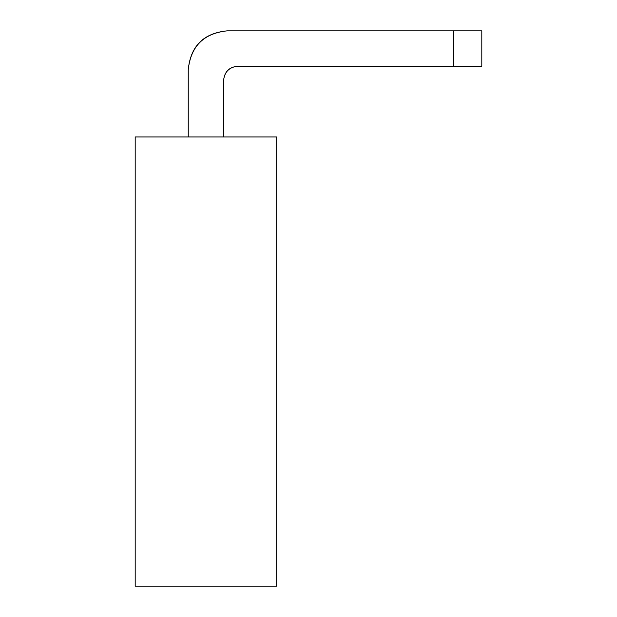 <?xml version="1.0" encoding="UTF-8"?>
<svg xmlns="http://www.w3.org/2000/svg" width="617" height="617" viewBox="0 0 617 617"><rect width="100%" height="100%" fill="white"/><g stroke="black" fill="none" stroke-linecap="round" stroke-linejoin="round"><path stroke-width="0.93" d="M135.192 586.15L135.192 136.959L135.192 586.15L276.671 586.15L276.671 136.959L135.192 136.959L276.671 136.959L276.671 586.15L135.192 586.15M453.518 30.85L227.149 30.85C203.517 33.156 190.553 46.128 188.247 69.76L188.247 136.959L188.247 69.76C190.715 46.29 203.687 33.326 227.149 30.85L481.808 30.85L453.518 30.85L453.518 66.22L453.518 30.85M223.616 136.959L223.616 80.364C224.449 71.773 229.169 67.06 237.761 66.22L453.518 66.22L237.761 66.22C229.231 67.122 224.511 71.834 223.616 80.364L223.616 136.959M481.808 66.22L453.518 66.22L481.808 66.22L481.808 30.85L481.808 66.22"/></g></svg>
